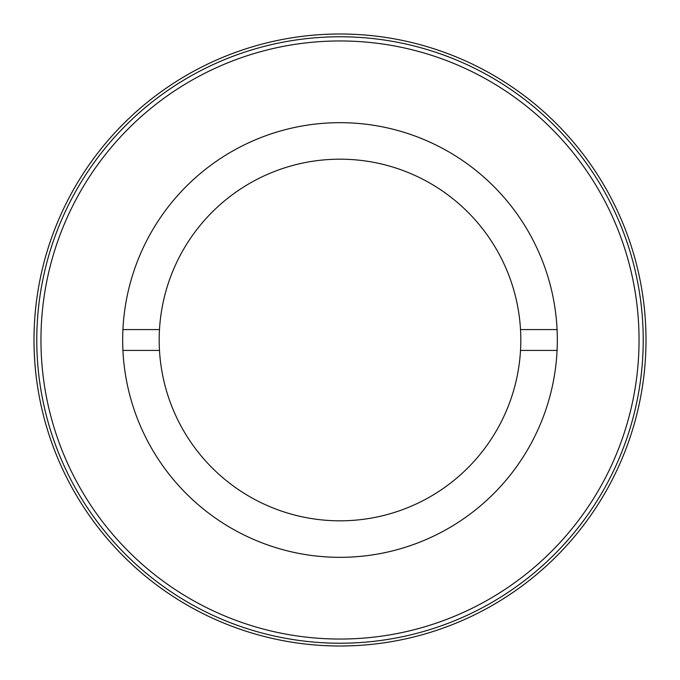 <?xml version="1.0" encoding="UTF-8"?>
<svg xmlns="http://www.w3.org/2000/svg" width="680" height="680" viewBox="0 0 680 680"><rect width="100%" height="100%" fill="white"/><g stroke="black" fill="none" stroke-linecap="round" stroke-linejoin="round"><path stroke-width="1.02" d="M159.486 329.57A180.82 180.82 0 0 1 340 159.18A180.82 180.82 0 0 1 520.514 350.429A180.82 180.82 0 0 1 340 520.821A180.82 180.82 0 0 1 159.486 329.57L122.919 329.57M520.514 350.429L557.082 350.429M122.919 350.429L159.486 350.429M520.514 329.57L557.082 329.57M34.238 352.121L34.842 362.686M34.34 354.416L34.383 355.308M34.561 358.496L34.629 359.592M34.816 362.321L34.858 362.942M34.876 363.12L34.969 364.335M34.867 363.035L35.02 364.964M35.037 365.185L35.08 365.687M35.105 365.984L35.215 367.276M34.995 364.616L34.918 363.673M34.782 361.845L34.688 360.536M34.723 360.995L34.765 361.632M34.773 361.777L34.808 362.245M34.842 362.67L34.91 363.613M34.595 359.006L34.518 357.756M34.383 355.257L34.348 354.552M34.995 364.65L35.64 371.679M35.666 371.85L35.717 372.351M35.623 371.45L35.93 374.272M34.646 359.83L34.595 359.023M34.51 357.731L34.408 355.81M76.16 494.998L77.112 496.613M77.852 497.845L78.974 499.698M79.585 500.692L79.849 501.117M79.977 501.313L79.05 499.817M78.242 498.491L77.248 496.833M75.879 494.513L75.064 493.119M73.975 491.223L73.653 490.646M70.763 485.418L71.315 486.446M73.117 489.702L72.207 488.062M77.163 496.689L77.511 497.275M76.73 495.966L76.457 495.499M75.335 493.578L74.46 492.065M73.516 490.408L71.247 486.31M189.091 606.203L187.553 605.319M185.98 604.409L183.26 602.812M183.124 602.726L182.163 602.149M186.269 604.579L190.476 606.976M496.689 602.837L489.744 606.858M493.892 604.486L498.058 602.021M609.263 485.375L610.147 483.718M610.818 482.452L611.821 480.531M612.357 479.493L612.587 479.043M612.688 478.839L611.889 480.403M611.167 481.78L610.266 483.497M609 485.868L608.226 487.279M603.585 495.431L604.256 494.292M606.305 490.722L606.9 489.668M610.189 483.642L610.512 483.038M609.798 484.381L609.535 484.865M608.481 486.82L605.379 492.354M606.696 490.025L605.413 492.294M605.217 492.635L604.435 493.977M603.95 494.81L603.117 496.221M602.106 497.913L604.452 493.943M329.214 645.813L329.655 645.821M330.828 645.864L334.483 645.949M334.9 645.957L337.135 645.983M337.339 645.991L341.037 646M341.445 646L350.344 645.821M349.163 645.864L345.363 645.949M341.334 646L340.408 646M333.37 645.932L332.07 645.898M330.65 645.856L329.477 645.821M646 340.289L646 340A306 306 0 0 1 340 646A306 306 0 0 1 34 340A306 306 0 0 1 340 34A306 306 0 0 1 646 340L645.991 342.728M645.983 343.204L645.975 343.655M645.983 337.144L645.983 336.634M645.966 335.257L645.94 333.965M645.94 333.82L645.915 332.809M645.915 332.613L645.881 331.415M645.898 332.078L645.864 330.786M645.856 330.565L645.838 330.063M645.83 329.766L645.779 328.466M645.957 334.764L645.94 334.126M645.94 333.897L645.923 333.14M645.915 332.724L645.873 331.083M645.889 331.899L645.906 332.579M645.983 336.719L645.991 337.9M36.779 340A303.221 303.221 0 0 0 340 643.221A303.221 303.221 0 0 0 643.221 340A303.221 303.221 0 0 0 340 36.779A303.221 303.221 0 0 0 36.779 340M639.047 340A299.047 299.047 0 0 1 340 639.047A299.047 299.047 0 0 1 40.953 340A299.047 299.047 0 0 1 340 40.953A299.047 299.047 0 0 1 639.047 340M122.672 340A217.328 217.328 0 0 1 340 122.672A217.328 217.328 0 0 1 557.328 340A217.328 217.328 0 0 1 340 557.328A217.328 217.328 0 0 1 122.672 340M646 340L646 339.243M646 338.411L645.975 335.844M645.923 333.038L645.898 332.146M645.873 331.1L645.583 324.046M645.575 323.875L645.549 323.374M645.592 324.284L645.439 321.445M645.889 331.916L645.915 332.639M336.124 645.975L335.078 645.957M342.669 645.991L343.57 645.983M337.127 645.983L337.688 645.991"/></g></svg>
